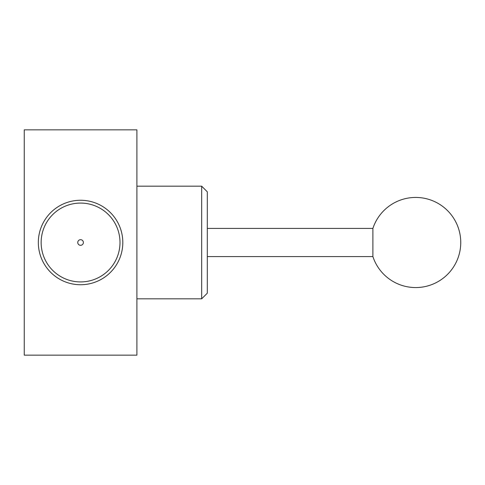 <?xml version="1.0" encoding="UTF-8"?>
<svg xmlns="http://www.w3.org/2000/svg" width="485" height="485" viewBox="0 0 485 485"><rect width="100%" height="100%" fill="white"/><g stroke="black" fill="none" stroke-linecap="round" stroke-linejoin="round"><path stroke-width="0.73" d="M38.333 242.5A42.244 42.244 0 0 1 101.692 205.919A42.244 42.244 0 0 1 101.692 279.081A42.244 42.244 0 0 1 38.333 242.5M41.146 242.5A39.424 39.424 0 0 1 80.571 203.076A39.424 39.424 0 0 1 119.995 242.5A39.424 39.424 0 0 1 80.571 281.924A39.424 39.424 0 0 1 41.146 242.5M77.758 242.5A2.819 2.819 0 0 1 81.983 240.063A2.819 2.819 0 0 1 81.983 244.937A2.819 2.819 0 0 1 77.758 242.5M136.897 186.179L201.669 186.179L201.669 298.821L136.897 298.821M201.669 186.179L207.301 191.811L207.301 293.189L201.669 298.821M207.301 256.583L372.892 256.583L372.892 228.417L207.301 228.417M24.25 129.853L24.25 355.147L136.897 355.147L136.897 129.853L24.25 129.853M372.892 256.583A45.056 45.056 0 0 0 460.75 242.5A45.056 45.056 0 0 0 372.892 228.417"/></g></svg>
